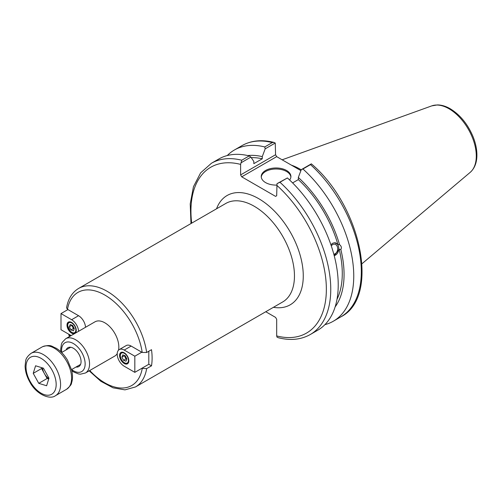 <?xml version="1.0" encoding="UTF-8"?>
<svg xmlns="http://www.w3.org/2000/svg" width="502" height="502" viewBox="0 0 502 502"><rect width="100%" height="100%" fill="white"/><g stroke="black" fill="none" stroke-linecap="round" stroke-linejoin="round"><path stroke-width="0.75" d="M141.765 352.203L134.825 356.207L124.201 350.07A9.889 5.71 -120 0 0 119.256 349.58L126.197 345.577A9.889 5.71 60 0 1 131.141 346.066L142.217 352.46L146.653 352.486A56.877 32.837 -120 0 0 119.137 300.378A56.877 32.837 -120 0 0 78.613 288.437C72.119 292.384 68.103 298.853 66.559 307.839L67.481 309.314L78.557 315.708A9.889 5.71 60 0 1 85.535 327.279M146.653 352.486L151.497 349.687A56.877 32.837 60 0 1 151.497 365.832L146.653 368.631L141.765 368.349M151.497 365.832L148.812 364.276L148.812 351.237M76.009 367.025A10.9 6.294 -120 0 0 78.808 366.579A10.9 6.294 -120 0 0 78.808 353.992A10.9 6.294 -120 0 0 67.914 347.704A10.9 6.294 -120 0 0 66.126 349.9M71.761 370.658L73.706 371.988L78.525 373.946L80.452 374.185L85.447 372.992L114.732 356.087A19.773 11.414 -120 0 0 117.223 353.615M118.541 350.145A19.773 11.414 -120 0 0 111.488 328.584A19.773 11.414 -120 0 0 94.96 321.838L65.674 338.743L62.154 342.464L61.401 344.234L60.673 349.511L60.849 351.764M265.765 311.736L275.579 317.402L276.684 319.31L276.684 335.932L277.004 337.118L278.296 337.727C290.369 340.776 301.031 339.703 310.286 334.514A98.869 57.084 -120 0 0 279.947 182.264L277.004 183.669L276.684 195.742L275.579 196.376L241.719 176.823L276.671 156.643L275.573 154.735L240.615 174.916L241.719 176.823M240.615 174.916L240.615 164.392L241.757 160.213A98.869 57.084 -120 0 0 211.417 163.269L200.624 172.851L193.458 186.7L190.22 203.919L190.973 223.566M240.935 162.849L250.893 157.095L249.218 155.902A98.869 57.084 -120 0 0 218.885 158.965L211.417 163.269M250.893 157.095L253.83 161.5L253.83 163.646L262.264 158.783L262.264 156.63L265.194 148.837L275.253 143.032L275.573 154.735M331.295 245.905A5.045 3.734 -81.1 0 1 334.696 244.198A5.045 3.734 -81.1 0 1 337.482 247.122A5.045 3.734 -81.1 0 1 333.817 254.194M330.925 244.813L332.581 243.294L334.495 242.73L337.865 244.38L339.54 244.643C341.398 246.099 341.831 247.718 340.839 249.507L339.164 249.243L334.219 255.694M334.194 255.612A6.539 4.838 98.9 0 0 338.775 249.174A6.539 4.838 98.9 0 0 335.085 242.755M310.286 334.514L317.747 330.209A98.869 57.084 -120 0 0 287.408 177.953L277.004 183.669M337.865 244.38A87.655 50.608 -120 0 0 298.332 179.603L292.603 182.91M339.54 244.643A90.178 52.064 -120 0 0 298.332 177.457L298.332 179.603M276.671 156.643L300.899 170.63M273.954 142.417C261.881 139.374 251.22 140.441 241.97 145.63A98.869 57.084 60 0 1 272.31 142.574L273.954 142.424L275.253 143.032M272.31 142.574L264.749 146.942L265.194 148.837M264.749 146.942A98.869 57.084 -120 0 0 234.409 149.998A98.869 57.084 -120 0 0 227.262 155.545M310.5 164.625L311.397 163.884C361.082 205.845 380.416 297.033 340.839 316.875L333.278 321.242A98.869 57.084 -120 0 0 302.938 168.986L310.5 164.625A98.869 57.084 60 0 1 340.839 316.875M301.213 169.802A69.207 39.959 -120 0 0 291.355 165.12M311.322 163.859L301.263 169.663L298.332 177.457M249.218 155.902L241.757 160.213M324.901 324.662A98.869 57.084 -120 0 0 333.278 321.242M279.947 182.264L287.408 177.953M301.263 169.663L302.938 168.986M290.884 177.049A14.828 8.559 0 0 0 286.567 171.502A14.828 8.559 0 0 0 270.816 169.55A14.828 8.559 0 0 0 261.278 177.049M276.684 185.094A14.828 8.559 180 0 1 261.247 176.541A14.828 8.559 180 0 1 270.402 168.628A14.828 8.559 180 0 1 286.567 170.485A14.828 8.559 180 0 1 290.909 176.541A14.828 8.559 180 0 1 289.635 180.011M335.135 306.904A90.178 52.064 -120 0 0 340.839 249.507M262.264 156.63A90.178 52.064 -120 0 0 247.756 155.557M336.993 299.324A87.655 50.608 -120 0 0 339.164 249.243M262.264 158.783A87.655 50.608 -120 0 0 251.276 157.672M121.911 357.123L122.764 354.876L125.243 355.786L126.868 358.949L126.021 361.195L123.542 360.285L121.911 357.123L124.37 355.705L126.002 358.861L126.837 359.024M126.002 358.861L123.542 360.285M124.201 352.806A6.539 3.778 60 0 1 128.474 358.566A6.539 3.778 60 0 1 127.47 363.806A6.539 3.778 60 0 1 120.932 360.034A6.539 3.778 60 0 1 120.932 352.479A6.539 3.778 60 0 1 124.201 352.806M148.812 364.276L134.825 372.352L134.825 356.207M119.256 349.58A9.889 5.71 -120 0 0 117.744 357.506A9.889 5.71 -120 0 0 124.201 366.215L134.825 372.352M74.29 328.59L73.436 330.837L70.958 329.927L69.332 326.764L70.18 324.518L72.658 325.434L74.29 328.59M70.958 329.927L73.424 328.503L74.258 328.666M71.905 325.152L69.332 326.764M71.792 325.346L73.424 328.503M74.61 333.585A6.539 3.778 60 0 1 71.623 333.127A6.539 3.778 60 0 1 67.35 327.367A6.539 3.778 60 0 1 68.354 322.121A6.539 3.778 60 0 1 74.754 325.666A6.539 3.778 60 0 1 75.149 333.272M67.933 309.577L60.999 313.581L60.999 329.726L71.146 335.587M78.601 331.282A9.889 5.71 -120 0 0 71.623 319.718L60.999 313.581M48.826 378.608A9.889 5.71 60 0 1 44.358 373.513A9.889 5.71 60 0 1 42.519 367.922M48.707 378.997L47.119 378.508L41.603 368.518L41.848 367.715M38.754 383.34L33.232 373.35L35.573 365.782L43.436 368.198L48.958 378.188L46.617 385.756L38.754 383.34L47.119 378.508M33.232 373.35L41.603 368.518M78.613 288.437L225.806 203.448A56.877 32.837 60 0 1 282.682 236.291A56.877 32.837 60 0 1 282.682 301.966L135.49 386.948A56.877 32.837 -120 0 0 146.653 368.631M67.481 309.314A53.764 31.042 60 0 1 104.849 295.063A53.764 31.042 60 0 1 142.217 352.46M142.217 368.606A53.764 31.042 60 0 1 89.739 370.52M69.966 336.271A53.764 31.042 60 0 1 69.477 334.621M61.715 352.448A16.66 9.62 60 0 1 73.361 343.537A16.66 9.62 60 0 1 85.108 364.941A16.66 9.62 60 0 1 71.598 369.572M85.447 372.992A19.773 11.414 -120 0 0 88.484 357.148A19.773 11.414 -120 0 0 75.564 339.722A19.773 11.414 -120 0 0 65.674 338.743M273.421 307.312A63.101 36.433 -120 0 0 290.2 231.949A63.101 36.433 -120 0 0 216.544 208.801M276.684 185.219A95.756 55.283 60 0 1 326.356 289.259A95.756 55.283 60 0 1 276.684 335.932M191.695 223.145A95.756 55.283 60 0 1 240.615 164.392M448.989 108.752A38.604 22.289 60 0 1 473.637 140.955A38.604 22.289 60 0 1 470.179 172.374C474.566 168.446 476.806 162.805 476.9 155.457C476.944 149.452 475.651 143.17 473.016 136.607C467.738 124.12 460.139 114.839 450.231 108.758C445.901 106.248 441.653 104.968 437.487 104.918L431.783 105.872A38.604 22.289 60 0 1 448.989 108.752M121.653 352.266L121.766 352.197A6.369 3.677 -120 0 0 121.653 352.266C120.838 353.866 118.478 352.962 121.722 360.235C126.686 365.701 126.24 363.103 128.023 363.291A6.369 3.677 -120 0 0 128.142 363.216L128.023 363.291M125.757 354.418A5.735 3.313 60 0 1 127.012 363.122A5.735 3.313 60 0 1 120.398 356.571A5.735 3.313 60 0 1 125.757 354.418M131.141 346.066L124.201 350.07M75.438 332.933A6.369 3.677 -120 0 0 75.557 332.864L75.438 332.933C73.989 333.698 72.326 333.215 70.443 331.489L67.601 325.698L67.688 323.947L69.182 321.845A6.369 3.677 -120 0 0 69.075 321.907M70.443 331.295A5.735 3.313 60 0 1 69.188 322.591A5.735 3.313 60 0 1 75.802 329.143A5.735 3.313 60 0 1 70.443 331.295M78.557 315.708L71.623 319.718M42.482 346.756A24.447 14.112 60 0 1 66.917 361.773A24.447 14.112 60 0 1 66.528 389.314C69.973 386.333 71.629 384.262 71.497 383.095C72.815 379.223 72.834 374.825 71.573 369.886L67.532 360.198C64.375 354.876 60.535 350.848 56.004 348.112C51.524 346.562 51.417 344.071 42.588 346.7L42.08 346.97A24.447 14.112 60 0 1 42.482 346.756M31.074 353.326C27.654 356.031 25.847 358.604 25.652 361.038L25.1 366.014C25.219 371.329 26.813 376.695 29.869 382.104C36.113 394.208 49.849 400.157 55.515 395.67A24.447 14.112 -120 0 0 55.904 368.129A24.447 14.112 -120 0 0 31.475 353.113A24.447 14.112 -120 0 0 31.074 353.326L42.08 346.97M30.779 357.11A21.329 12.318 60 0 1 55.778 380.29A21.329 12.318 60 0 1 36.721 389.916A21.329 12.318 60 0 1 30.779 357.11M68.667 334.156L69.401 336.591M89.174 370.84L100.808 381.263L113.05 387.826L124.96 389.866L135.49 386.948M241.97 145.63L234.409 149.998M431.783 105.872L282.143 159.805M470.179 172.374L361.998 263.732M71.504 369.629L80.596 364.377M61.614 352.504L70.713 347.252M55.515 395.67L66.528 389.314"/></g></svg>
